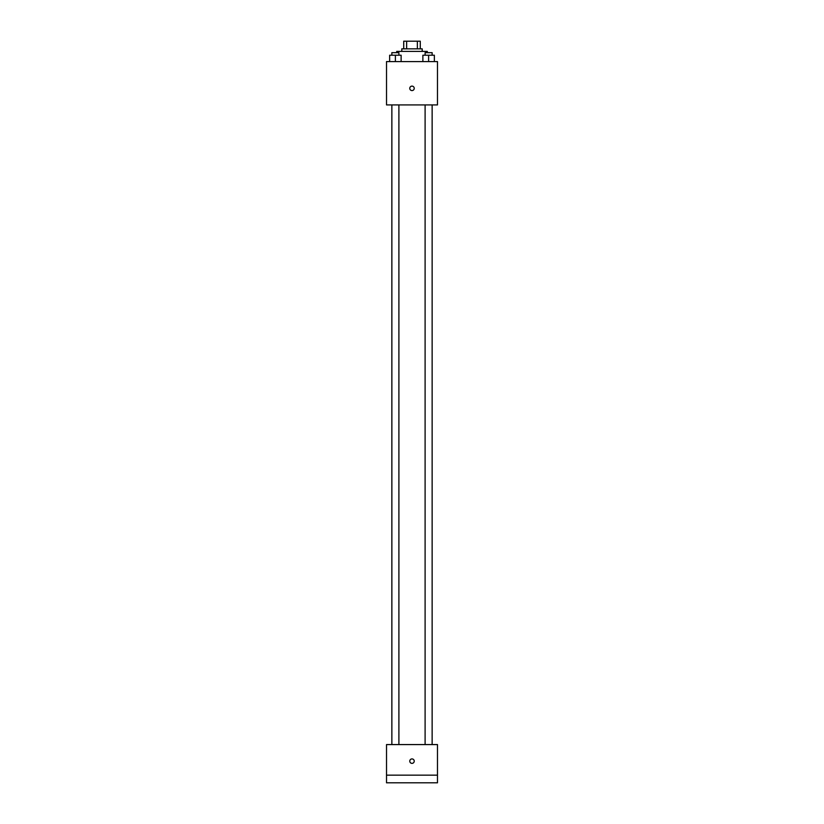 <?xml version="1.0" encoding="UTF-8"?>
<svg xmlns="http://www.w3.org/2000/svg" width="824" height="824" viewBox="0 0 824 824"><rect width="100%" height="100%" fill="white"/><g stroke="black" fill="none" stroke-linecap="round" stroke-linejoin="round"><path stroke-width="1.24" d="M406.634 48.843L406.634 41.2L403.719 41.2L403.719 48.843L403.719 41.2M406.634 41.2L420.281 41.2L420.281 48.843M417.366 48.843L417.366 41.2M401.803 51.397L401.803 48.843L422.197 48.843L422.197 51.397M427.296 52.664L427.296 51.397L396.704 51.397L396.704 52.664M386.518 61.584L437.482 61.584L437.482 104.916L386.518 104.916L386.518 61.584M412 90.578A2.225 2.225 0 0 1 410.074 87.231A2.225 2.225 0 0 1 413.926 87.231A2.225 2.225 0 0 1 412 90.578M386.518 744.577L437.482 744.577L437.482 782.8L386.518 782.8L386.518 744.577M412 763.364A2.225 2.225 0 0 1 410.074 760.027A2.225 2.225 0 0 1 413.926 760.027A2.225 2.225 0 0 1 412 763.364M386.518 775.157L437.482 775.157M422.877 61.584L422.877 55.218L434.351 55.218L434.351 61.584L434.351 55.218M428.614 61.584L428.614 55.218M432.137 55.218L432.137 52.664L425.102 52.664L425.102 55.218M389.649 61.584L389.649 55.218L401.123 55.218L401.123 61.584L401.123 55.218M395.386 61.584L395.386 55.218M398.898 55.218L398.898 52.664L391.863 52.664L391.863 55.218M425.102 104.916L425.102 744.577M432.137 104.916L432.137 744.577M398.898 744.577L398.898 104.916M391.863 744.577L391.863 104.916"/></g></svg>

